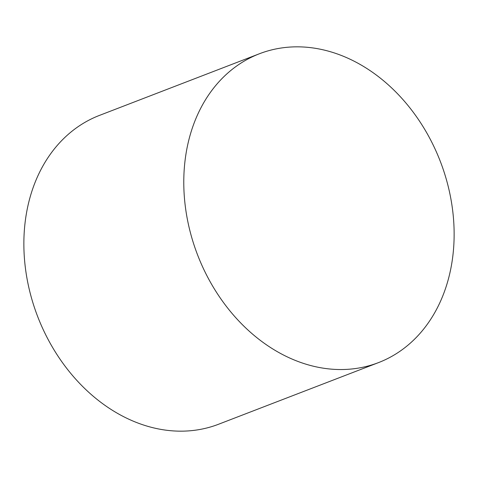 <?xml version="1.0" encoding="UTF-8"?>
<svg xmlns="http://www.w3.org/2000/svg" width="478" height="478" viewBox="0 0 478 478"><rect width="100%" height="100%" fill="white"/><g stroke="black" fill="none" stroke-linecap="round" stroke-linejoin="round"><path stroke-width="0.72" d="M259.44 53.751L99.526 115.377A165.508 130.064 68.9 0 0 26.141 273.332A165.508 130.064 68.9 0 0 218.56 424.249L378.474 362.623A165.508 130.064 68.9 0 0 451.859 204.668A165.508 130.064 68.9 0 0 259.44 53.751A165.508 130.064 68.9 0 0 186.056 211.706A165.508 130.064 68.9 0 0 378.474 362.623"/></g></svg>
